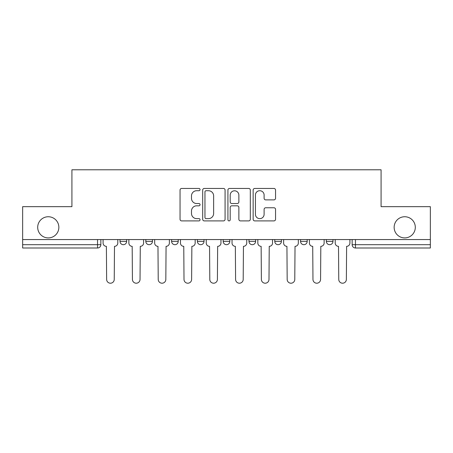 <?xml version="1.0" encoding="UTF-8"?>
<svg xmlns="http://www.w3.org/2000/svg" width="453" height="453" viewBox="0 0 453 453"><rect width="100%" height="100%" fill="white"/><g stroke="black" fill="none" stroke-linecap="round" stroke-linejoin="round"><path stroke-width="0.68" d="M200.05 189.586A1.138 1.138 0 0 0 198.912 188.448L181.67 188.448A1.625 1.625 0 0 0 180.045 190.073L180.045 219.28A1.625 1.625 0 0 0 181.67 220.905L198.912 220.905A1.138 1.138 0 0 0 200.05 219.767A1.138 1.138 0 0 0 198.912 218.635L196.681 218.635A5.193 5.193 0 0 1 191.489 213.442L191.489 211.007A5.193 5.193 0 0 1 196.681 205.815L198.912 205.815A1.138 1.138 0 0 0 200.05 204.677A1.138 1.138 0 0 0 198.912 203.539L196.681 203.539A5.193 5.193 0 0 1 191.489 198.346L191.489 195.911A5.193 5.193 0 0 1 196.681 190.719L198.912 190.719A1.138 1.138 0 0 0 200.05 189.586M394.144 227.327A10.583 10.583 0 0 0 404.722 237.91A10.583 10.583 0 0 0 415.305 227.327A10.583 10.583 0 0 0 404.722 216.744A10.583 10.583 0 0 0 394.144 227.327M37.695 227.327A10.583 10.583 0 0 0 48.278 237.91A10.583 10.583 0 0 0 58.856 227.327A10.583 10.583 0 0 0 48.278 216.744A10.583 10.583 0 0 0 37.695 227.327M326.358 239.563L326.358 241.381L332.972 241.381A3.307 3.307 0 0 1 329.665 244.688A3.307 3.307 0 0 1 326.358 241.381L326.358 239.563M274.778 239.563L274.778 241.381L281.387 241.381A3.307 3.307 0 0 1 278.08 244.688A3.307 3.307 0 0 1 274.778 241.381L274.778 239.563M248.986 239.563L248.986 241.381L255.6 241.381A3.307 3.307 0 0 1 252.293 244.688A3.307 3.307 0 0 1 248.986 241.381L248.986 239.563M197.4 239.563L197.4 241.381L204.014 241.381A3.307 3.307 0 0 1 200.707 244.688A3.307 3.307 0 0 1 197.4 241.381L197.4 239.563M273.929 199.892A1.625 1.625 0 0 0 275.549 198.267L275.549 190.073A1.625 1.625 0 0 0 273.929 188.448L254.779 188.448A1.625 1.625 0 0 0 253.153 190.073L253.153 219.28A1.625 1.625 0 0 0 254.779 220.905L273.929 220.905A1.625 1.625 0 0 0 275.549 219.28L275.549 209.382A1.625 1.625 0 0 0 273.929 207.763L265.73 207.763A1.625 1.625 0 0 0 264.11 209.382L264.11 214.292A4.343 4.343 0 0 1 259.767 218.635A4.343 4.343 0 0 1 255.424 214.292L255.424 195.062A4.343 4.343 0 0 1 259.767 190.719A4.343 4.343 0 0 1 264.11 195.062L264.11 198.267A1.625 1.625 0 0 0 265.73 199.892L273.929 199.892M22.65 239.563L22.65 206.659L71.919 206.659L71.919 169.79L381.081 169.79L381.081 206.659L430.35 206.659L430.35 239.563L22.65 239.563L22.65 244.688L100.849 244.688L100.849 239.563L100.849 244.688A3.307 3.307 0 0 1 97.542 247.995L22.65 247.995L22.65 244.688M225.079 190.073A1.625 1.625 0 0 0 223.459 188.448L204.309 188.448A1.625 1.625 0 0 0 202.684 190.073L202.684 219.28A1.625 1.625 0 0 0 204.309 220.905L223.459 220.905A1.625 1.625 0 0 0 225.079 219.28L225.079 190.073M229.541 188.448L248.691 188.448A1.625 1.625 0 0 1 250.316 190.073L250.316 219.28A1.625 1.625 0 0 1 248.691 220.905L240.498 220.905A1.625 1.625 0 0 1 238.873 219.28L238.873 207.434A1.625 1.625 0 0 0 237.253 205.815L231.817 205.815A1.625 1.625 0 0 0 230.192 207.434L230.192 219.767A1.138 1.138 0 0 1 229.054 220.905A1.138 1.138 0 0 1 227.921 219.767L227.921 190.073A1.625 1.625 0 0 1 229.541 188.448M352.151 239.563L352.151 244.688L430.35 244.688L430.35 247.995L355.458 247.995A3.307 3.307 0 0 1 352.151 244.688M430.35 239.563L430.35 244.688M332.972 239.563L332.972 241.381M307.179 239.563L307.179 241.381A3.307 3.307 0 0 1 303.872 244.688A3.307 3.307 0 0 1 300.565 241.381L307.179 241.381L307.179 239.563M300.565 239.563L300.565 241.381M281.387 239.563L281.387 241.381L281.387 239.563M255.6 241.381L255.6 239.563L255.6 241.381A3.307 3.307 0 0 1 252.293 244.688M229.807 239.563L229.807 241.381A3.307 3.307 0 0 1 226.5 244.688A3.307 3.307 0 0 1 223.193 241.381A3.307 3.307 0 0 0 226.5 244.688A3.307 3.307 0 0 0 229.807 241.381L229.807 239.563M223.193 239.563L223.193 241.381L229.807 241.381M204.014 239.563L204.014 241.381M178.222 239.563L178.222 241.381A3.307 3.307 0 0 1 174.92 244.688A3.307 3.307 0 0 1 171.613 241.381A3.307 3.307 0 0 0 174.92 244.688A3.307 3.307 0 0 0 178.222 241.381L171.613 241.381L171.613 239.563M145.821 239.563L145.821 241.381L152.435 241.381L152.435 239.563L152.435 241.381A3.307 3.307 0 0 1 149.128 244.688A3.307 3.307 0 0 1 145.821 241.381A3.307 3.307 0 0 0 149.128 244.688M126.642 239.563L126.642 241.381A3.307 3.307 0 0 1 123.335 244.688A3.307 3.307 0 0 1 120.028 241.381L126.642 241.381L126.642 239.563M120.028 239.563L120.028 241.381M206.092 190.719A1.138 1.138 0 0 0 204.96 191.857L204.96 217.497A1.138 1.138 0 0 0 206.092 218.635L208.448 218.635A5.193 5.193 0 0 0 213.64 213.442L213.64 195.911A5.193 5.193 0 0 0 208.448 190.719L206.092 190.719M238.873 195.141A4.343 4.343 0 0 0 234.535 190.804A4.343 4.343 0 0 0 230.192 195.141L230.192 201.919A1.625 1.625 0 0 0 231.817 203.539L237.253 203.539A1.625 1.625 0 0 0 238.873 201.919L238.873 195.141M103.08 243.035L103.08 239.563L103.08 243.035A3.307 3.307 48.4 0 0 106.387 246.341L106.636 279.405A3.805 3.805 48.4 0 0 110.441 283.21A3.805 3.805 48.4 0 0 114.241 279.405L114.49 246.341A3.307 3.307 48.4 0 0 117.797 243.035L117.797 239.563M106.387 246.341L106.636 279.405M114.241 279.405L114.49 246.341M128.873 243.035L128.873 239.563L128.873 243.035A3.307 3.307 48.4 0 0 132.18 246.341L132.429 279.405A3.805 3.805 48.4 0 0 136.228 283.21A3.805 3.805 48.4 0 0 140.034 279.405L140.283 246.341A3.307 3.307 48.4 0 0 143.59 243.035L143.59 239.563M154.666 243.035L154.666 239.563L154.666 243.035A3.307 3.307 48.4 0 0 157.972 246.341L158.222 279.405A3.805 3.805 48.4 0 0 162.021 283.21A3.805 3.805 48.4 0 0 165.826 279.405L166.07 246.341A3.307 3.307 48.4 0 0 169.377 243.035L169.377 239.563M132.18 246.341L132.429 279.405M140.034 279.405L140.283 246.341M157.972 246.341L158.222 279.405M165.826 279.405L166.07 246.341M180.458 243.035L180.458 239.563L180.458 243.035A3.307 3.307 48.4 0 0 183.765 246.341L184.009 279.405A3.805 3.805 48.4 0 0 187.814 283.21A3.805 3.805 48.4 0 0 191.613 279.405L191.862 246.341A3.307 3.307 48.4 0 0 195.169 243.035L195.169 239.563M206.245 243.035L206.245 239.563L206.245 243.035A3.307 3.307 48.4 0 0 209.552 246.341L209.801 279.405A3.805 3.805 48.4 0 0 213.606 283.21A3.805 3.805 48.4 0 0 217.406 279.405L217.655 246.341A3.307 3.307 48.4 0 0 220.962 243.035L220.962 239.563M232.038 243.035L232.038 239.563L232.038 243.035A3.307 3.307 48.4 0 0 235.345 246.341L235.594 279.405A3.805 3.805 48.4 0 0 239.394 283.21A3.805 3.805 48.4 0 0 243.199 279.405L243.448 246.341A3.307 3.307 48.4 0 0 246.755 243.035L246.755 239.563M183.765 246.341L184.009 279.405M191.613 279.405L191.862 246.341M209.552 246.341L209.801 279.405M217.406 279.405L217.655 246.341M235.345 246.341L235.594 279.405M243.199 279.405L243.448 246.341M257.831 243.035L257.831 239.563L257.831 243.035A3.307 3.307 48.4 0 0 261.138 246.341L261.387 279.405A3.805 3.805 48.4 0 0 265.186 283.21A3.805 3.805 48.4 0 0 268.991 279.405L269.235 246.341A3.307 3.307 48.4 0 0 272.542 243.035L272.542 239.563M261.138 246.341L261.387 279.405M268.991 279.405L269.235 246.341M283.623 243.035L283.623 239.563L283.623 243.035A3.307 3.307 48.4 0 0 286.93 246.341L287.174 279.405A3.805 3.805 48.4 0 0 290.979 283.21A3.805 3.805 48.4 0 0 294.778 279.405L295.028 246.341A3.307 3.307 48.4 0 0 298.334 243.035L298.334 239.563M286.93 246.341L287.174 279.405M294.778 279.405L295.028 246.341M309.41 243.035L309.41 239.563L309.41 243.035A3.307 3.307 48.4 0 0 312.717 246.341L312.966 279.405A3.805 3.805 48.4 0 0 316.772 283.21A3.805 3.805 48.4 0 0 320.571 279.405L320.82 246.341A3.307 3.307 48.4 0 0 324.127 243.035L324.127 239.563M312.717 246.341L312.966 279.405M320.571 279.405L320.82 246.341M335.203 243.035L335.203 239.563L335.203 243.035A3.307 3.307 48.4 0 0 338.51 246.341L338.759 279.405A3.805 3.805 48.4 0 0 342.559 283.21A3.805 3.805 48.4 0 0 346.364 279.405L346.613 246.341A3.307 3.307 48.4 0 0 349.92 243.035L349.92 239.563M338.51 246.341L338.759 279.405M346.364 279.405L346.613 246.341M97.542 239.563L97.542 247.995M355.458 239.563L355.458 247.995"/></g></svg>
